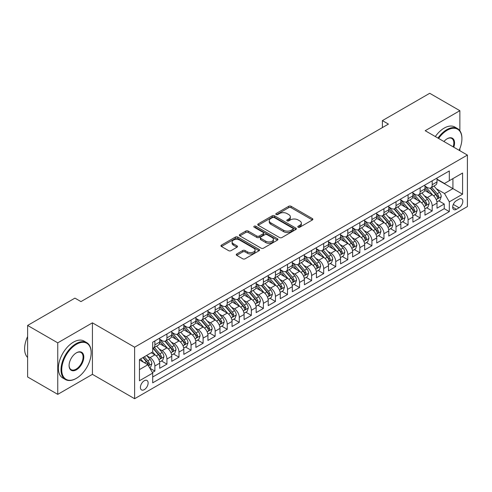 <?xml version="1.0" encoding="UTF-8"?>
<svg xmlns="http://www.w3.org/2000/svg" width="492" height="492" viewBox="0 0 492 492"><rect width="100%" height="100%" fill="white"/><g stroke="black" fill="none" stroke-linecap="round" stroke-linejoin="round"><path stroke-width="0.74" d="M298.152 227.206A1.175 0.676 0 0 0 299.806 227.206L312.383 219.949A1.673 0.966 0 0 0 312.875 219.266A1.673 0.966 0 0 0 312.383 218.583L291.079 206.283A1.673 0.966 0 0 0 288.712 206.283L276.141 213.54A1.175 0.676 0 0 0 275.797 214.02A1.175 0.676 0 0 0 276.141 214.5A1.175 0.676 0 0 0 277.796 214.5L279.425 213.559A5.357 3.093 0 0 1 286.996 213.559L288.773 214.586A5.357 3.093 0 0 1 290.341 216.769A5.357 3.093 0 0 1 288.773 218.958L287.143 219.893A1.175 0.676 0 0 0 286.799 220.373A1.175 0.676 0 0 0 287.143 220.853A1.175 0.676 0 0 0 288.804 220.853L290.428 219.912A5.357 3.093 0 0 1 298.004 219.912L299.776 220.939A5.357 3.093 0 0 1 301.35 223.122A5.357 3.093 0 0 1 299.776 225.311L298.152 226.252A1.175 0.676 0 0 0 297.808 226.732A1.175 0.676 0 0 0 298.152 227.206L298.152 226.252M144.267 389.664A5.455 3.149 120 0 0 147.834 384.855A5.455 3.149 120 0 0 146.997 380.482A5.455 3.149 120 0 0 144.267 380.753A5.455 3.149 120 0 0 140.706 385.562A5.455 3.149 120 0 0 141.542 389.928A5.455 3.149 120 0 0 144.267 389.664M236.757 253.977A1.673 0.966 0 0 0 236.265 254.659A1.673 0.966 0 0 0 236.757 255.342L242.734 258.792A1.673 0.966 0 0 0 245.102 258.792L259.069 250.729A1.673 0.966 0 0 0 259.555 250.047A1.673 0.966 0 0 0 259.069 249.364L237.765 237.064A1.673 0.966 0 0 0 235.397 237.064L221.431 245.127A1.673 0.966 0 0 0 220.939 245.809A1.673 0.966 0 0 0 221.431 246.492L228.651 250.662A1.673 0.966 0 0 0 231.019 250.662L236.996 247.212A1.673 0.966 0 0 0 237.482 246.529A1.673 0.966 0 0 0 236.996 245.846L233.411 243.78A4.477 2.583 0 0 1 232.101 241.947A4.477 2.583 0 0 1 234.868 239.561A4.477 2.583 0 0 1 239.745 240.121L253.767 248.22A4.477 2.583 0 0 1 255.084 250.047A4.477 2.583 0 0 1 252.316 252.433A4.477 2.583 0 0 1 247.439 251.873L245.102 250.526A1.673 0.966 0 0 0 242.734 250.526L236.757 253.977L236.757 255.342M92.422 322.832L57.755 342.844L27.613 325.446L27.613 376.958L57.755 394.363L92.422 374.344L134.624 398.711L134.624 347.198L92.422 322.832L92.422 374.344M459.866 130.749L459.866 110.694L425.199 130.706L467.4 155.072L134.624 347.198M459.866 110.694L429.719 93.289L382.395 120.614L382.395 127.576M27.613 325.446L74.938 298.121L80.965 301.602L388.428 124.095L382.395 120.614M279.542 237.544A1.673 0.966 0 0 0 281.91 237.544L295.87 229.481A1.673 0.966 0 0 0 296.362 228.798A1.673 0.966 0 0 0 295.87 228.11L274.573 215.816A1.673 0.966 0 0 0 272.205 215.816L258.238 223.878A1.673 0.966 0 0 0 257.747 224.561A1.673 0.966 0 0 0 258.238 225.244L279.542 237.544M254.622 227.458A1.175 0.676 0 0 1 255.809 227.624L255.809 226.234L277.47 238.737A1.673 0.966 0 0 1 277.962 239.419A1.673 0.966 0 0 1 277.47 240.102L263.503 248.165A1.673 0.966 0 0 1 261.135 248.165L239.832 235.871L239.832 234.5A1.673 0.966 0 0 0 239.346 235.182A1.673 0.966 0 0 0 239.832 235.871M239.832 234.5L245.809 231.049A1.673 0.966 0 0 1 248.177 231.049L256.818 236.037A1.673 0.966 0 0 0 259.186 236.037L263.146 233.749A1.673 0.966 0 0 0 263.638 233.067A1.673 0.966 0 0 0 263.146 232.384L254.155 227.193A1.175 0.676 0 0 1 253.81 226.714A1.175 0.676 0 0 1 254.536 226.086A1.175 0.676 0 0 1 255.809 226.234M152.379 372.518L154.875 371.073L149.875 368.188M147.028 355.894L150.054 357.641A6.82 3.936 60 0 1 154.875 365.993L159.703 363.207L159.703 368.293L166.936 364.111L161.45 360.943M159.082 348.933L162.114 350.679A6.82 3.936 60 0 1 166.936 359.031L171.757 356.245L171.757 361.331L178.99 357.155L173.504 353.988M171.142 341.971L174.168 343.717A6.82 3.936 60 0 1 178.99 352.069L183.817 349.289L183.817 354.369L191.05 350.193L185.564 347.026M183.196 335.009L186.228 336.756A6.82 3.936 60 0 1 191.05 345.107L195.871 342.327L195.871 347.407L203.104 343.231L197.618 340.064M195.256 328.047L198.282 329.794A6.82 3.936 60 0 1 203.104 338.145L207.931 335.366L207.931 340.446L215.164 336.27L209.678 333.102M207.317 321.085L210.342 322.832A6.82 3.936 60 0 1 215.164 331.19L219.986 328.404L219.986 333.484L227.218 329.308L221.732 326.141M219.37 314.124L222.396 315.87A6.82 3.936 60 0 1 227.218 324.228L232.046 321.442L232.046 326.522L239.278 322.346L233.792 319.179M231.431 307.162L234.456 308.914A6.82 3.936 60 0 1 239.278 317.266L244.1 314.48L244.1 319.56L251.338 315.384L245.846 312.217M243.485 300.2L246.51 301.953A6.82 3.936 60 0 1 251.338 310.304L256.16 307.518L256.16 312.598L263.392 308.423L257.906 305.255M255.545 293.244L258.571 294.991A6.82 3.936 60 0 1 263.392 303.343L268.214 300.557L268.214 305.643L275.452 301.461L269.967 298.293M267.599 286.282L270.625 288.029A6.82 3.936 60 0 1 275.452 296.381L280.274 293.595L280.274 298.681L287.506 294.505L282.021 291.332M279.659 279.321L282.685 281.067A6.82 3.936 60 0 1 287.506 289.419L292.328 286.633L292.328 291.719L299.567 287.543L294.081 284.376M291.713 272.359L294.739 274.106A6.82 3.936 60 0 1 299.567 282.457L304.388 279.677L304.388 284.757L311.62 280.581L306.135 277.414M303.773 265.397L306.799 267.144A6.82 3.936 60 0 1 311.62 275.495L316.442 272.716L316.442 277.796L323.681 273.62L318.195 270.452M315.827 258.435L318.853 260.182A6.82 3.936 60 0 1 323.681 268.54L328.502 265.754L328.502 270.834L335.735 266.658L330.249 263.491M327.887 251.473L330.913 253.22A6.82 3.936 60 0 1 335.735 261.578L340.556 258.792L340.556 263.872L347.795 259.696L342.309 256.529M339.941 244.512L342.967 246.258A6.82 3.936 60 0 1 347.795 254.616L352.616 251.83L352.616 256.91L359.849 252.734L354.363 249.567M352.001 237.55L355.027 239.303A6.82 3.936 60 0 1 359.849 247.654L364.67 244.868L364.67 249.948L371.909 245.772L366.423 242.605M364.055 230.588L367.081 232.341A6.82 3.936 60 0 1 371.909 240.693L376.731 237.907L376.731 242.987L383.963 238.811L378.477 235.643M376.116 223.632L379.141 225.379A6.82 3.936 60 0 1 383.963 233.731L388.785 230.945L388.785 236.031L396.023 231.849L390.537 228.682M388.17 216.671L391.202 218.417A6.82 3.936 60 0 1 396.023 226.769L400.845 223.983L400.845 229.069L408.077 224.893L402.591 221.726M400.23 209.709L403.256 211.455A6.82 3.936 60 0 1 408.077 219.807L412.899 217.027L412.899 222.107L420.137 217.931L414.651 214.764M412.284 202.747L415.316 204.494A6.82 3.936 60 0 1 420.137 212.845L424.959 210.066L424.959 215.145L432.191 210.97L432.191 205.884A6.82 3.936 -120 0 0 427.37 197.532L424.344 195.785M426.705 207.802L432.191 210.97M159.703 363.207A6.82 3.936 -120 0 0 154.875 354.855L151.259 352.764M171.757 356.245A6.82 3.936 -120 0 0 166.936 347.893L159.476 343.588M183.817 349.289A6.82 3.936 -120 0 0 178.99 340.931L171.536 336.626M195.871 342.327A6.82 3.936 -120 0 0 191.05 333.97L183.596 329.665M207.931 335.366A6.82 3.936 -120 0 0 203.104 327.008L195.65 322.703M219.986 328.404A6.82 3.936 -120 0 0 215.164 320.052L207.71 315.747M232.046 321.442A6.82 3.936 -120 0 0 227.218 313.09L219.764 308.785M244.1 314.48A6.82 3.936 -120 0 0 239.278 306.129L231.824 301.824M256.16 307.518A6.82 3.936 -120 0 0 251.338 299.167L243.878 294.862M268.214 300.557A6.82 3.936 -120 0 0 263.392 292.205L255.938 287.9M280.274 293.595A6.82 3.936 -120 0 0 275.452 285.243L267.992 280.938M292.328 286.633A6.82 3.936 -120 0 0 287.506 278.281L280.053 273.976M304.388 279.677A6.82 3.936 -120 0 0 299.567 271.32L292.107 267.015M316.442 272.716A6.82 3.936 -120 0 0 311.62 264.358L304.167 260.053M328.502 265.754A6.82 3.936 -120 0 0 323.681 257.396L316.221 253.091M340.556 258.792A6.82 3.936 -120 0 0 335.735 250.44L328.281 246.135M352.616 251.83A6.82 3.936 -120 0 0 347.795 243.478L340.335 239.173M364.67 244.868A6.82 3.936 -120 0 0 359.849 236.517L352.395 232.212M376.731 237.907A6.82 3.936 -120 0 0 371.909 229.555L364.449 225.25M388.785 230.945A6.82 3.936 -120 0 0 383.963 222.593L376.509 218.288M400.845 223.983A6.82 3.936 -120 0 0 396.023 215.631L388.563 211.326M412.899 217.027A6.82 3.936 -120 0 0 408.077 208.669L400.623 204.364M424.959 210.066A6.82 3.936 -120 0 0 420.137 201.708L412.677 197.403M459.079 199.137L456.428 200.668A5.289 3.05 120 0 0 452.972 205.324A5.289 3.05 120 0 0 453.784 209.561A5.289 3.05 120 0 0 456.428 209.297L459.079 207.765A5.289 3.05 120 0 0 462.535 203.11A5.289 3.05 120 0 0 461.724 198.873A5.289 3.05 120 0 0 459.079 199.137M134.624 398.711L467.4 206.585L467.4 155.072M139.445 369.615L147.883 364.738L152.704 373.096L152.704 382.837L449.313 211.597L449.313 201.849L444.491 193.497L436.398 188.823M152.704 373.096L139.445 380.753L139.445 359.591L152.704 351.934L152.704 342.186L449.313 170.939L449.313 180.687L462.578 173.03L462.578 194.192L449.313 201.849M159.703 339.265L162.114 340.655A6.82 3.936 60 0 0 165.521 340.993L170.343 338.207A6.82 3.936 -120 0 0 171.757 335.083L171.757 331.19M171.757 332.303L174.168 333.693A6.82 3.936 60 0 0 177.581 334.031L182.403 331.245A6.82 3.936 -120 0 0 183.817 328.121L183.817 324.228M183.817 325.341L186.228 326.731A6.82 3.936 60 0 0 189.635 327.069L194.457 324.283A6.82 3.936 -120 0 0 195.871 321.165L195.871 317.266M195.871 318.379L198.282 319.769A6.82 3.936 60 0 0 201.695 320.108L206.517 317.322A6.82 3.936 -120 0 0 207.931 314.203L207.931 310.304M207.931 311.418L210.342 312.807A6.82 3.936 60 0 0 213.749 313.146L218.571 310.366A6.82 3.936 -120 0 0 219.986 307.242L219.986 303.343M219.986 304.456L222.396 305.846A6.82 3.936 60 0 0 225.81 306.184L230.631 303.404A6.82 3.936 -120 0 0 232.046 300.28L232.046 296.381M232.046 297.494L234.456 298.89A6.82 3.936 60 0 0 237.864 299.222L242.691 296.442A6.82 3.936 -120 0 0 244.1 293.318L244.1 289.419M244.1 290.532L246.51 291.928A6.82 3.936 60 0 0 249.924 292.266L254.745 289.481A6.82 3.936 -120 0 0 256.16 286.356L256.16 282.457M256.16 283.57L258.571 284.966A6.82 3.936 60 0 0 261.978 285.305L266.805 282.519A6.82 3.936 -120 0 0 268.214 279.394L268.214 275.495M268.214 276.609L270.625 278.005A6.82 3.936 60 0 0 274.038 278.343L278.859 275.557A6.82 3.936 -120 0 0 280.274 272.433L280.274 268.534M280.274 269.653L282.685 271.043A6.82 3.936 60 0 0 286.092 271.381L290.92 268.595A6.82 3.936 -120 0 0 292.328 265.471L292.328 261.578M292.328 262.691L294.739 264.081A6.82 3.936 60 0 0 298.152 264.419L302.974 261.633A6.82 3.936 -120 0 0 304.388 258.515L304.388 254.616M304.388 255.729L306.799 257.119A6.82 3.936 60 0 0 310.206 257.457L315.034 254.672A6.82 3.936 -120 0 0 316.442 251.553L316.442 247.654M316.442 248.767L318.853 250.157A6.82 3.936 60 0 0 322.266 250.496L327.088 247.71A6.82 3.936 -120 0 0 328.502 244.592L328.502 240.693M328.502 241.806L330.913 243.196A6.82 3.936 60 0 0 334.32 243.534L339.148 240.754A6.82 3.936 -120 0 0 340.556 237.63L340.556 233.731M340.556 234.844L342.967 236.24A6.82 3.936 60 0 0 346.38 236.572L351.202 233.792A6.82 3.936 -120 0 0 352.616 230.668L352.616 226.769M352.616 227.882L355.027 229.278A6.82 3.936 60 0 0 358.434 229.616L363.262 226.83A6.82 3.936 -120 0 0 364.67 223.706L364.67 219.807M364.67 220.92L367.081 222.316A6.82 3.936 60 0 0 370.494 222.655L375.316 219.869A6.82 3.936 -120 0 0 376.731 216.744L376.731 212.845M376.731 213.958L379.141 215.355A6.82 3.936 60 0 0 382.555 215.693L387.376 212.907A6.82 3.936 -120 0 0 388.785 209.783L388.785 205.884M388.785 207.003L391.202 208.393A6.82 3.936 60 0 0 394.609 208.731L399.43 205.945A6.82 3.936 -120 0 0 400.845 202.821L400.845 198.928M400.845 200.041L403.256 201.431A6.82 3.936 60 0 0 406.669 201.769L411.49 198.983A6.82 3.936 -120 0 0 412.899 195.865L412.899 191.966M412.899 193.079L415.316 194.469A6.82 3.936 60 0 0 418.723 194.807L423.544 192.021A6.82 3.936 -120 0 0 424.959 188.903L424.959 185.004M152.704 376.989L444.251 208.669L444.251 204.008L437.013 208.184L437.013 203.104A6.82 3.936 -120 0 0 432.191 194.746L424.737 190.441M424.959 186.117L427.37 187.507A6.82 3.936 -120 0 0 430.783 187.846A6.82 3.936 -120 0 0 432.191 184.721L432.191 180.828M430.783 187.846L435.604 185.06A6.82 3.936 -120 0 0 437.013 181.942L437.013 178.042M154.875 340.931L154.875 344.831A6.82 3.936 60 0 1 153.467 347.955A6.82 3.936 60 0 1 152.704 348.231M153.467 347.955L158.289 345.169A6.82 3.936 -120 0 0 159.703 342.045L159.703 338.145M166.936 333.97L166.936 337.869A6.82 3.936 60 0 1 165.521 340.993M178.99 327.008L178.99 330.907A6.82 3.936 60 0 1 177.581 334.031M191.05 320.046L191.05 323.945A6.82 3.936 60 0 1 189.635 327.069M203.104 313.09L203.104 316.983A6.82 3.936 60 0 1 201.695 320.108M215.164 306.129L215.164 310.028A6.82 3.936 60 0 1 213.749 313.146M227.218 299.167L227.218 303.066A6.82 3.936 60 0 1 225.81 306.184M239.278 292.205L239.278 296.104A6.82 3.936 60 0 1 237.864 299.222M251.338 285.243L251.338 289.142A6.82 3.936 60 0 1 249.924 292.266M263.392 278.281L263.392 282.18A6.82 3.936 60 0 1 261.978 285.305M275.452 271.32L275.452 275.219A6.82 3.936 60 0 1 274.038 278.343M287.506 264.358L287.506 268.257A6.82 3.936 60 0 1 286.092 271.381M299.567 257.396L299.567 261.295A6.82 3.936 60 0 1 298.152 264.419M311.62 250.44L311.62 254.333A6.82 3.936 60 0 1 310.206 257.457M323.681 243.478L323.681 247.378A6.82 3.936 60 0 1 322.266 250.496M335.735 236.517L335.735 240.416A6.82 3.936 60 0 1 334.32 243.534M347.795 229.555L347.795 233.454A6.82 3.936 60 0 1 346.38 236.572M359.849 222.593L359.849 226.492A6.82 3.936 60 0 1 358.434 229.616M371.909 215.631L371.909 219.53A6.82 3.936 60 0 1 370.494 222.655M383.963 208.669L383.963 212.569A6.82 3.936 60 0 1 382.555 215.693M396.023 201.708L396.023 205.607A6.82 3.936 60 0 1 394.609 208.731M408.077 194.746L408.077 198.645A6.82 3.936 60 0 1 406.669 201.769M420.137 187.784L420.137 191.683A6.82 3.936 60 0 1 418.723 194.807M420.137 212.845L420.137 217.931M408.077 219.807L408.077 224.893M396.023 226.769L396.023 231.849M383.963 233.731L383.963 238.811M371.909 240.693L371.909 245.772M359.849 247.654L359.849 252.734M347.795 254.616L347.795 259.696M335.735 261.578L335.735 266.658M323.681 268.54L323.681 273.62M311.62 275.495L311.62 280.581M299.567 282.457L299.567 287.543M287.506 289.419L287.506 294.505M275.452 296.381L275.452 301.461M263.392 303.343L263.392 308.423M251.338 310.304L251.338 315.384M239.278 317.266L239.278 322.346M227.218 324.228L227.218 329.308M215.164 331.19L215.164 336.27M203.104 338.145L203.104 343.231M191.05 345.107L191.05 350.193M178.99 352.069L178.99 357.155M166.936 359.031L166.936 364.111M154.875 365.993L154.875 371.073M147.883 364.738L139.445 359.867M444.491 193.497L452.929 188.62L452.929 178.596L462.578 173.03M437.013 179.432L462.578 194.192M437.013 179.156L444.491 183.473L449.313 180.687M459.866 150.718L459.866 148.578M57.755 342.844L57.755 394.363M438.766 200.841L444.251 204.008M444.251 208.669L449.313 211.597M298.619 227.372L299.776 226.701A5.357 3.093 0 0 0 301.35 224.518L301.35 223.122M290.341 216.769L290.341 218.165A5.357 3.093 0 0 1 288.773 220.348L287.611 221.019M312.358 219.961L291.079 207.673A1.673 0.966 0 0 0 288.712 207.673L276.609 214.666M295.852 229.493L274.573 217.206A1.673 0.966 0 0 0 272.205 217.206L258.257 225.256M292.912 229.272A1.175 0.676 0 0 0 293.257 228.798A1.175 0.676 0 0 0 292.912 228.319L274.216 217.519A1.175 0.676 0 0 0 272.556 217.519L270.84 218.51A5.357 3.093 0 0 0 269.272 220.699A5.357 3.093 0 0 0 270.84 222.888L283.626 230.262A5.357 3.093 0 0 0 291.196 230.262L292.912 229.272L292.912 230.668A1.175 0.676 0 0 0 293.257 230.188L293.257 228.798M269.272 220.699L269.272 222.089A5.357 3.093 0 0 0 270.84 224.278L270.84 222.888M292.912 230.668L291.196 231.658A5.357 3.093 0 0 1 283.626 231.658L270.84 224.278M239.856 235.883L245.809 232.445L245.809 231.049M263.638 233.067L263.638 234.456A1.673 0.966 0 0 1 263.146 235.139L259.186 237.433A1.673 0.966 0 0 1 256.818 237.433L248.177 232.445A1.673 0.966 0 0 0 245.809 232.445M255.809 227.624L277.445 240.114M265.785 241.215A4.477 2.583 0 0 0 270.661 241.775A4.477 2.583 0 0 0 273.423 239.389A4.477 2.583 0 0 0 272.113 237.556L267.174 234.709A1.673 0.966 0 0 0 264.807 234.709L260.84 236.996A1.673 0.966 0 0 0 260.354 237.679A1.673 0.966 0 0 0 260.84 238.362L265.785 241.215L265.785 242.605A4.477 2.583 0 0 0 270.661 243.165A4.477 2.583 0 0 0 273.423 240.779L273.423 239.389M260.354 237.679L260.354 239.069A1.673 0.966 0 0 0 260.84 239.752L260.84 238.362M265.785 242.605L260.84 239.752M255.084 250.047L255.084 251.437A4.477 2.583 0 0 1 252.316 253.829A4.477 2.583 0 0 1 247.439 253.263L245.102 251.916A1.673 0.966 0 0 0 242.734 251.916L236.781 255.354M232.101 241.947L232.101 243.343A4.477 2.583 0 0 0 233.411 245.17L233.411 243.78M236.972 247.224L233.411 245.17M259.044 250.742L237.765 238.454A1.673 0.966 0 0 0 235.397 238.454L221.455 246.504M436.914 201.911L440.032 200.109L441.238 196.628A4.52 2.608 -120 0 0 439.473 192.384L433.969 186.007M432.862 195.189L426.33 187.624A13.044 7.534 -120 0 0 424.959 186.191M429.282 193.067L425.623 188.836A10.83 6.248 -120 0 0 424.959 188.11M430.168 188.092L435.74 194.543A4.52 2.608 60 0 1 437.351 197.655L437.677 198.19L438.286 198.104L438.796 196.818A4.52 2.608 -120 0 0 437.185 193.707L431.675 187.329M430.494 187.987L436.484 194.918A2.3 1.328 60 0 1 437.062 195.816L438.796 196.818M459.128 150.294A20.805 12.011 120 0 0 461.914 138.744A20.805 12.011 120 0 0 447.203 130.251A20.805 12.011 120 0 0 438.593 138.436M437.972 138.08A21.316 12.306 -60 0 1 446.841 129.63A21.316 12.306 -60 0 1 457.498 128.572A21.316 12.306 -60 0 1 461.914 138.326A21.316 12.306 -60 0 1 461.914 138.541M443.932 141.524A10.4 6.002 -60 0 1 447.203 138.744L447.203 138.744A10.4 6.002 -60 0 1 453.79 147.213M435.322 136.548A21.316 12.306 -60 0 1 444.19 128.092A21.316 12.306 -60 0 1 454.848 127.041L457.498 128.572M453.157 146.85A9.889 5.707 120 0 0 451.785 138.467A9.889 5.707 120 0 0 447.019 138.855M76.082 378.489L76.444 378.28A20.805 12.011 120 0 0 91.155 352.801A20.805 12.011 120 0 0 76.444 344.308A20.805 12.011 120 0 0 61.734 369.787A20.805 12.011 120 0 0 76.444 378.28L76.082 378.489A21.316 12.306 -60 0 1 65.43 379.541A21.316 12.306 -60 0 1 62.158 362.463A21.316 12.306 -60 0 1 76.082 343.68A21.316 12.306 -60 0 1 86.74 342.629A21.316 12.306 -60 0 1 91.155 352.383A21.316 12.306 -60 0 1 91.155 352.592M76.444 369.787A10.4 6.002 -60 0 1 69.089 365.538A10.4 6.002 -60 0 1 76.444 352.801L76.444 352.801A10.4 6.002 -60 0 1 83.8 357.051A10.4 6.002 -60 0 1 76.444 369.787M69.095 365.328A9.889 5.707 120 0 0 71.137 369.652A9.889 5.707 120 0 0 76.082 369.16A9.889 5.707 120 0 0 82.545 360.445A9.889 5.707 120 0 0 81.026 352.518A9.889 5.707 120 0 0 76.26 352.912M65.43 379.541L62.773 378.01A21.316 12.306 -60 0 1 59.507 360.931A21.316 12.306 -60 0 1 73.431 342.149A21.316 12.306 -60 0 1 84.089 341.097L86.74 342.629M27.613 357.463A21.316 12.306 -60 0 1 27.613 336.583M424.854 208.866L427.972 207.07L429.178 203.59A4.52 2.608 -120 0 0 427.419 199.346L421.908 192.969M420.808 202.15L414.27 194.586A13.044 7.534 -120 0 0 412.899 193.153M417.222 200.029L413.569 195.798A10.83 6.248 -120 0 0 412.899 195.072M418.108 195.053L423.68 201.505A4.52 2.608 60 0 1 425.291 204.617L425.623 205.152L426.232 205.066L426.736 203.78A4.52 2.608 -120 0 0 425.125 200.668L419.621 194.291M418.434 194.949L424.424 201.88A2.3 1.328 60 0 1 425.002 202.778L426.736 203.78M412.8 215.828L415.918 214.032L417.124 210.551A4.52 2.608 -120 0 0 415.359 206.308L409.854 199.93M408.747 209.112L402.216 201.548A13.044 7.534 -120 0 0 400.845 200.115M405.168 206.991L401.509 202.759A10.83 6.248 -120 0 0 400.845 202.034M406.054 202.015L411.626 208.467A4.52 2.608 60 0 1 413.237 211.578L413.563 212.113L414.172 212.027L414.682 210.742A4.52 2.608 -120 0 0 413.071 207.63L407.561 201.253M406.38 201.911L412.364 208.842A2.3 1.328 60 0 1 412.948 209.74L414.682 210.742M400.74 222.79L403.858 220.994L405.064 217.513A4.52 2.608 -120 0 0 403.305 213.27L397.794 206.892M396.693 216.074L390.156 208.51A13.044 7.534 -120 0 0 388.785 207.077M393.108 213.952L389.455 209.721A10.83 6.248 -120 0 0 388.785 208.989M393.994 208.977L399.566 215.428A4.52 2.608 60 0 1 401.177 218.54L401.509 219.075L402.118 218.989L402.622 217.704A4.52 2.608 -120 0 0 401.011 214.592L395.507 208.214M394.32 208.872L400.31 215.803A2.3 1.328 60 0 1 400.888 216.701L402.622 217.704M388.686 229.752L391.804 227.956L393.01 224.475A4.52 2.608 -120 0 0 391.245 220.232L385.74 213.854M384.633 223.036L378.102 215.471A13.044 7.534 -120 0 0 376.731 214.038M381.054 220.914L377.395 216.683A10.83 6.248 -120 0 0 376.731 215.951M381.94 215.939L387.512 222.39A4.52 2.608 60 0 1 389.123 225.502L389.449 226.037L390.058 225.951L390.568 224.666A4.52 2.608 -120 0 0 388.957 221.554L383.446 215.176M382.266 215.828L388.249 222.765A2.3 1.328 60 0 1 388.834 223.663L390.568 224.666M376.626 236.713L379.744 234.912L380.949 231.431A4.52 2.608 -120 0 0 379.191 227.193L373.68 220.816M372.579 229.998L366.042 222.433A13.044 7.534 -120 0 0 364.67 220.994M368.994 227.87L365.341 223.645A10.83 6.248 -120 0 0 364.67 222.913M369.879 222.901L375.451 229.352A4.52 2.608 60 0 1 377.063 232.464L377.395 232.999L378.004 232.913L378.508 231.627A4.52 2.608 -120 0 0 376.897 228.516L371.392 222.138M370.205 222.79L376.196 229.727A2.3 1.328 60 0 1 376.774 230.625L378.508 231.627M364.572 243.675L367.69 241.873L368.889 238.392A4.52 2.608 -120 0 0 367.13 234.155L361.626 227.771M360.519 236.953L353.988 229.395A13.044 7.534 -120 0 0 352.616 227.956M356.94 234.832L353.281 230.6A10.83 6.248 -120 0 0 352.616 229.875M357.825 229.856L363.397 236.308A4.52 2.608 60 0 1 365.009 239.426L365.335 239.961L365.943 239.875L366.454 238.589A4.52 2.608 -120 0 0 364.843 235.477L359.332 229.094M358.151 229.752L364.135 236.683A2.3 1.328 60 0 1 364.72 237.587L366.454 238.589M352.512 250.637L355.63 248.835L356.835 245.354A4.52 2.608 -120 0 0 355.076 241.111L349.566 234.733M348.465 243.915L341.928 236.351A13.044 7.534 -120 0 0 340.556 234.918M344.88 241.793L341.227 237.562A10.83 6.248 -120 0 0 340.556 236.837M345.765 236.818L351.337 243.269A4.52 2.608 60 0 1 352.948 246.381L353.281 246.922L353.889 246.836L354.394 245.551A4.52 2.608 -120 0 0 352.782 242.433L347.278 236.055M346.091 236.713L352.081 243.645A2.3 1.328 60 0 1 352.659 244.549L354.394 245.551M340.458 257.599L343.57 255.797L344.775 252.316A4.52 2.608 -120 0 0 343.016 248.073L337.512 241.695M336.405 250.877L329.874 243.312A13.044 7.534 -120 0 0 328.502 241.88M332.826 248.755L329.166 244.524A10.83 6.248 -120 0 0 328.502 243.798M333.711 243.78L339.283 250.231A4.52 2.608 60 0 1 340.894 253.343L341.22 253.878L341.829 253.792L342.34 252.507A4.52 2.608 -120 0 0 340.728 249.395L335.218 243.017M334.037 243.675L340.021 250.606A2.3 1.328 60 0 1 340.605 251.51L342.34 252.507M328.398 264.561L331.516 262.759L332.721 259.278A4.52 2.608 -120 0 0 330.962 255.034L325.452 248.657M324.351 257.839L317.814 250.274A13.044 7.534 -120 0 0 316.442 248.841M320.766 255.717L317.112 251.486A10.83 6.248 -120 0 0 316.442 250.76M321.651 250.742L327.223 257.193A4.52 2.608 60 0 1 328.834 260.305L329.16 260.84L329.775 260.754L330.28 259.469A4.52 2.608 -120 0 0 328.668 256.357L323.164 249.979M321.977 250.637L327.967 257.568A2.3 1.328 60 0 1 328.545 258.472L330.28 259.469M316.344 271.516L319.456 269.721L320.661 266.24A4.52 2.608 -120 0 0 318.902 261.996L313.398 255.619M312.291 264.801L305.76 257.236A13.044 7.534 -120 0 0 304.388 255.803M308.705 262.679L305.052 258.448A10.83 6.248 -120 0 0 304.388 257.722M309.597 257.703L315.169 264.155A4.52 2.608 60 0 1 316.78 267.267L317.106 267.802L317.715 267.716L318.226 266.43A4.52 2.608 -120 0 0 316.614 263.318L311.104 256.941M309.923 257.599L315.907 264.53A2.3 1.328 60 0 1 316.491 265.428L318.226 266.43M304.284 278.478L307.402 276.682L308.607 273.201A4.52 2.608 -120 0 0 306.848 268.958L301.338 262.58M300.237 271.762L293.699 264.198A13.044 7.534 -120 0 0 292.328 262.765M296.651 269.641L292.998 265.409A10.83 6.248 -120 0 0 292.328 264.684M297.537 264.665L303.109 271.117A4.52 2.608 60 0 1 304.72 274.228L305.046 274.764L305.661 274.677L306.165 273.392A4.52 2.608 -120 0 0 304.554 270.28L299.05 263.903M297.863 264.561L303.853 271.492A2.3 1.328 60 0 1 304.431 272.39L306.165 273.392M292.23 285.44L295.341 283.644L296.547 280.163A4.52 2.608 -120 0 0 294.788 275.92L289.284 269.542M288.177 278.724L281.645 271.16A13.044 7.534 -120 0 0 280.274 269.727M284.591 276.602L280.938 272.371A10.83 6.248 -120 0 0 280.274 271.639M285.477 271.627L291.055 278.078A4.52 2.608 60 0 1 292.66 281.19L292.992 281.725L293.601 281.639L294.111 280.354A4.52 2.608 -120 0 0 292.5 277.242L286.99 270.864M285.809 271.522L291.793 278.454A2.3 1.328 60 0 1 292.377 279.351L294.111 280.354M280.169 292.402L283.287 290.606L284.493 287.125A4.52 2.608 -120 0 0 282.734 282.882L277.224 276.504M276.123 285.686L269.585 278.121A13.044 7.534 -120 0 0 268.214 276.688M272.537 283.564L268.884 279.333A10.83 6.248 -120 0 0 268.214 278.601M273.423 278.589L278.995 285.04A4.52 2.608 60 0 1 280.606 288.152L280.932 288.687L281.547 288.601L282.051 287.316A4.52 2.608 -120 0 0 280.44 284.204L274.93 277.826M273.749 278.484L279.739 285.415A2.3 1.328 60 0 1 280.317 286.313L282.051 287.316M268.115 299.364L271.227 297.568L272.433 294.087A4.52 2.608 -120 0 0 270.674 289.843L265.163 283.466M264.063 292.648L257.531 285.083A13.044 7.534 -120 0 0 256.16 283.65M260.477 290.526L256.824 286.295A10.83 6.248 -120 0 0 256.16 285.563M261.363 285.551L266.935 292.002A4.52 2.608 60 0 1 268.546 295.114L268.878 295.649L269.487 295.563L269.997 294.277A4.52 2.608 -120 0 0 268.386 291.166L262.876 284.788M261.695 285.44L267.679 292.377A2.3 1.328 60 0 1 268.263 293.275L269.997 294.277M256.055 306.325L259.173 304.523L260.379 301.043A4.52 2.608 -120 0 0 258.62 296.805L253.109 290.421M252.002 299.61L245.471 292.045A13.044 7.534 -120 0 0 244.1 290.606M248.423 297.482L244.77 293.25A10.83 6.248 -120 0 0 244.1 292.525M249.309 292.506L254.881 298.958A4.52 2.608 60 0 1 256.492 302.076L256.818 302.611L257.433 302.525L257.937 301.239A4.52 2.608 -120 0 0 256.326 298.127L250.815 291.75M249.635 292.402L255.625 299.333A2.3 1.328 60 0 1 256.203 300.237L257.937 301.239M244.001 313.287L247.113 311.485L248.319 308.004A4.52 2.608 -120 0 0 246.56 303.761L241.049 297.383M239.948 306.565L233.417 299.001A13.044 7.534 -120 0 0 232.046 297.568M236.363 304.443L232.71 300.212A10.83 6.248 -120 0 0 232.046 299.487M237.249 299.468L242.82 305.919A4.52 2.608 60 0 1 244.432 309.031L244.764 309.573L245.373 309.486L245.883 308.201A4.52 2.608 -120 0 0 244.272 305.089L238.761 298.705M237.581 299.364L243.565 306.295A2.3 1.328 60 0 1 244.149 307.199L245.883 308.201M231.941 320.249L235.059 318.447L236.265 314.966A4.52 2.608 -120 0 0 234.506 310.723L228.995 304.345M227.888 313.527L221.357 305.962A13.044 7.534 -120 0 0 219.986 304.53M224.309 311.405L220.656 307.174A10.83 6.248 -120 0 0 219.986 306.448M225.195 306.43L230.766 312.881A4.52 2.608 60 0 1 232.378 315.993L232.704 316.528L233.319 316.442L233.823 315.163A4.52 2.608 -120 0 0 232.212 312.045L226.701 305.667M225.52 306.325L231.511 313.256A2.3 1.328 60 0 1 232.089 314.16L233.823 315.163M219.887 327.211L222.999 325.409L224.204 321.928A4.52 2.608 -120 0 0 222.445 317.684L216.935 311.307M215.834 320.489L209.303 312.924A13.044 7.534 -120 0 0 207.931 311.491M212.249 318.367L208.596 314.136A10.83 6.248 -120 0 0 207.931 313.41M213.134 313.392L218.706 319.843A4.52 2.608 60 0 1 220.318 322.955L220.65 323.49L221.259 323.404L221.769 322.119A4.52 2.608 -120 0 0 220.158 319.007L214.647 312.629M213.467 313.287L219.45 320.218A2.3 1.328 60 0 1 220.035 321.122L221.769 322.119M207.827 334.166L210.945 332.371L212.15 328.89A4.52 2.608 -120 0 0 210.392 324.646L204.881 318.269M203.774 327.451L197.243 319.886A13.044 7.534 -120 0 0 195.871 318.453M200.195 325.329L196.542 321.098A10.83 6.248 -120 0 0 195.871 320.372M201.08 320.353L206.652 326.805A4.52 2.608 60 0 1 208.264 329.917L208.59 330.452L209.205 330.366L209.709 329.08A4.52 2.608 -120 0 0 208.098 325.968L202.587 319.591M201.406 320.249L207.396 327.18A2.3 1.328 60 0 1 207.975 328.078L209.709 329.08M195.773 341.128L198.885 339.332L200.09 335.851A4.52 2.608 -120 0 0 198.331 331.608L192.821 325.23M191.72 334.412L185.189 326.848A13.044 7.534 -120 0 0 183.817 325.415M188.135 332.291L184.482 328.059A10.83 6.248 -120 0 0 183.817 327.334M189.02 327.315L194.592 333.767A4.52 2.608 60 0 1 196.203 336.879L196.536 337.414L197.144 337.327L197.655 336.042A4.52 2.608 -120 0 0 196.044 332.93L190.533 326.553M189.352 327.211L195.336 334.142A2.3 1.328 60 0 1 195.914 335.04L197.655 336.042M183.713 348.09L186.831 346.294L188.036 342.813A4.52 2.608 -120 0 0 186.277 338.57L180.767 332.192M179.66 341.374L173.129 333.81A13.044 7.534 -120 0 0 171.757 332.377M176.081 339.252L172.428 335.021A10.83 6.248 -120 0 0 171.757 334.296M176.966 334.277L182.538 340.728A4.52 2.608 60 0 1 184.149 343.84L184.475 344.375L185.09 344.289L185.595 343.004A4.52 2.608 -120 0 0 183.983 339.892L178.473 333.514M177.292 334.173L183.282 341.104A2.3 1.328 60 0 1 183.86 342.002L185.595 343.004M171.659 355.052L174.771 353.256L175.976 349.775A4.52 2.608 -120 0 0 174.217 345.532L168.707 339.154M167.606 348.336L161.075 340.772A13.044 7.534 -120 0 0 159.703 339.339M164.02 346.214L160.367 341.983A10.83 6.248 -120 0 0 159.703 341.251M164.906 341.239L170.478 347.69A4.52 2.608 60 0 1 172.089 350.802L172.421 351.337L173.03 351.251L173.541 349.966A4.52 2.608 -120 0 0 171.929 346.854L166.419 340.476M165.238 341.134L171.222 348.065A2.3 1.328 60 0 1 171.8 348.963L173.541 349.966M159.599 362.014L162.717 360.218L163.922 356.737A4.52 2.608 -120 0 0 162.163 352.493L156.653 346.116M155.546 355.298L152.661 351.958M151.966 353.176L151.499 352.629M152.852 348.201L158.424 354.652A4.52 2.608 60 0 1 160.035 357.764L160.361 358.299L160.976 358.213L161.481 356.928A4.52 2.608 -120 0 0 159.869 353.816L154.359 347.438M153.178 348.09L159.168 355.027A2.3 1.328 60 0 1 159.746 355.925L161.481 356.928M149.636 367.77L150.657 367.173L151.862 363.693A4.52 2.608 -120 0 0 150.103 359.455L146.634 355.439M143.4 362.149L140.607 358.92M139.906 360.132L139.445 359.597M142.895 357.598L146.364 361.608A4.52 2.608 60 0 1 147.975 364.726L148.307 365.261L148.916 365.175L149.427 363.889A4.52 2.608 -120 0 0 147.815 360.777L144.347 356.762M143.178 357.432L147.108 361.989A2.3 1.328 60 0 1 147.686 362.887L149.427 363.889M150.054 357.641L154.875 354.855M162.114 350.679L166.936 347.893M174.168 343.717L178.99 340.931M186.228 336.756L191.05 333.97M198.282 329.794L203.104 327.008M210.342 322.832L215.164 320.052M222.396 315.87L227.218 313.09M234.456 308.914L239.278 306.129M246.51 301.953L251.338 299.167M258.571 294.991L263.392 292.205M270.625 288.029L275.452 285.243M282.685 281.067L287.506 278.281M294.739 274.106L299.567 271.32M306.799 267.144L311.62 264.358M318.853 260.182L323.681 257.396M330.913 253.22L335.735 250.44M342.967 246.258L347.795 243.478M355.027 239.303L359.849 236.517M367.081 232.341L371.909 229.555M379.141 225.379L383.963 222.593M391.202 218.417L396.023 215.631M403.256 211.455L408.077 208.669M415.316 204.494L420.137 201.708M427.37 197.532L432.191 194.746M432.191 184.721L437.013 181.942M154.875 344.831L159.703 342.045M166.936 337.869L171.757 335.083M178.99 330.907L183.817 328.121M191.05 323.945L195.871 321.165M203.104 316.983L207.931 314.203M215.164 310.028L219.986 307.242M227.218 303.066L232.046 300.28M239.278 296.104L244.1 293.318M251.338 289.142L256.16 286.356M263.392 282.18L268.214 279.394M275.452 275.219L280.274 272.433M287.506 268.257L292.328 265.471M299.567 261.295L304.388 258.515M311.62 254.333L316.442 251.553M323.681 247.378L328.502 244.592M335.735 240.416L340.556 237.63M347.795 233.454L352.616 230.668M359.849 226.492L364.67 223.706M371.909 219.53L376.731 216.744M383.963 212.569L388.785 209.783M396.023 205.607L400.845 202.821M408.077 198.645L412.899 195.865M420.137 191.683L424.959 188.903M432.191 205.884L437.013 203.104M453.298 204.426L459.079 207.765M452.689 207.138L456.428 209.297M299.776 226.701L299.776 225.311M287.143 220.853L287.143 219.893M288.773 220.348L288.773 218.958M276.141 214.5L276.141 213.54M288.712 207.673L288.712 206.283M291.079 207.673L291.079 206.283M312.383 219.949L312.383 218.583M258.238 225.244L258.238 223.878M272.205 217.206L272.205 215.816M274.573 217.206L274.573 215.816M295.87 229.481L295.87 228.11M283.626 231.658L283.626 230.262M291.196 231.658L291.196 230.262M248.177 232.445L248.177 231.049M256.818 237.433L256.818 236.037M259.186 237.433L259.186 236.037M263.146 235.139L263.146 233.749M277.47 240.102L277.47 238.737M242.734 251.916L242.734 250.526M245.102 251.916L245.102 250.526M247.439 253.263L247.439 251.873M236.996 247.212L236.996 245.846M221.431 246.492L221.431 245.127M235.397 238.454L235.397 237.064M237.765 238.454L237.765 237.064M259.069 250.729L259.069 249.364M436.226 199.592L441.207 196.714M426.33 187.624L426.951 187.267M437.185 193.707L439.473 192.384M433.581 195.785L435.74 194.543M424.166 206.554L429.147 203.676M414.27 194.586L414.891 194.229M425.125 200.668L427.419 199.346M421.527 202.747L423.68 201.505M412.112 213.516L417.093 210.637M402.216 201.548L402.837 201.191M413.071 207.63L415.359 206.308M409.467 209.709L411.626 208.467M400.051 220.471L405.033 217.599M390.156 208.51L390.777 208.153M401.011 214.592L403.305 213.27M397.413 216.671L399.566 215.428M387.997 227.433L392.979 224.561M378.102 215.471L378.723 215.109M388.957 221.554L391.245 220.232M385.353 223.632L387.512 222.39M375.937 234.395L380.919 231.523M366.042 222.433L366.663 222.07M376.897 228.516L379.191 227.193M373.299 230.594L375.451 229.352M363.883 241.357L368.865 238.485M353.988 229.395L354.609 229.032M364.843 235.477L367.13 234.155M361.239 237.556L363.397 236.308M351.823 248.319L356.805 245.44M341.928 236.351L342.549 235.994M352.782 242.433L355.076 241.111M349.185 244.518L351.337 243.269M339.769 255.28L344.751 252.402M329.874 243.312L330.495 242.956M340.728 249.395L343.016 248.073M337.125 251.473L339.283 250.231M327.709 262.242L332.69 259.364M317.814 250.274L318.435 249.918M328.668 256.357L330.962 255.034M325.071 258.435L327.223 257.193M315.655 269.204L320.636 266.326M305.76 257.236L306.381 256.879M316.614 263.318L318.902 261.996M313.01 265.397L315.169 264.155M303.595 276.166L308.576 273.288M293.699 264.198L294.321 263.841M304.554 270.28L306.848 268.958M300.956 272.359L303.109 271.117M291.541 283.121L296.522 280.249M281.645 271.16L282.267 270.803M292.5 277.242L294.788 275.92M288.896 279.321L291.055 278.078M279.481 290.083L284.462 287.211M269.585 278.121L270.206 277.765M280.44 284.204L282.734 282.882M276.842 286.282L278.995 285.04M267.427 297.045L272.408 294.173M257.531 285.083L258.152 284.72M268.386 291.166L270.674 289.843M264.782 293.244L266.935 292.002M255.366 304.007L260.348 301.135M245.471 292.045L246.092 291.682M256.326 298.127L258.62 296.805M252.728 300.206L254.881 298.958M243.312 310.969L248.288 308.097M233.417 299.001L234.038 298.644M244.272 305.089L246.56 303.761M240.668 307.168L242.82 305.919M231.252 317.93L236.234 315.052M221.357 305.962L221.978 305.606M232.212 312.045L234.506 310.723M228.614 314.13L230.766 312.881M219.198 324.892L224.174 322.014M209.303 312.924L209.924 312.568M220.158 319.007L222.445 317.684M216.554 321.085L218.706 319.843M207.138 331.854L212.12 328.976M197.243 319.886L197.864 319.529M208.098 325.968L210.392 324.646M204.494 328.047L206.652 326.805M195.084 338.816L200.06 335.938M185.189 326.848L185.81 326.491M196.044 332.93L198.331 331.608M192.44 335.009L194.592 333.767M183.024 345.778L188.005 342.899M173.129 333.81L173.75 333.453M183.983 339.892L186.277 338.57M180.38 341.971L182.538 340.728M170.97 352.733L175.945 349.861M161.075 340.772L161.696 340.415M171.929 346.854L174.217 345.532M168.325 348.933L170.478 347.69M158.91 359.695L163.891 356.823M159.869 353.816L162.163 352.493M156.265 355.894L158.424 354.652M148.455 365.734L151.831 363.785M147.815 360.777L150.103 359.455M144.414 362.739L146.364 361.608M461.914 138.744L461.914 138.326M91.155 352.801L91.155 352.383"/></g></svg>
